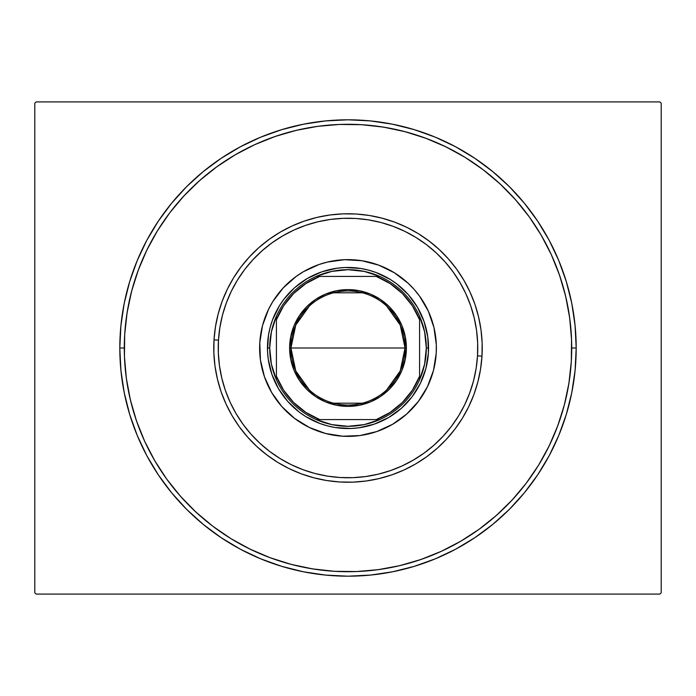 <?xml version="1.0" encoding="UTF-8"?>
<svg xmlns="http://www.w3.org/2000/svg" width="696" height="696" viewBox="0 0 696 696"><rect width="100%" height="100%" fill="white"/><g stroke="black" fill="none" stroke-linecap="round" stroke-linejoin="round"><path stroke-width="1.04" d="M119.808 348L124.288 348L119.808 348L120.913 370.368L124.192 392.518L129.639 414.242L137.182 435.322L146.752 455.567L158.27 474.776L171.607 492.759L186.65 509.35L203.241 524.393L221.224 537.73L240.433 549.248L260.678 558.818L281.758 566.361L303.482 571.808L325.632 575.087L348 576.192L370.368 575.087L392.518 571.808L414.242 566.361L435.322 558.818L455.567 549.248L474.776 537.73L492.759 524.393L509.35 509.35L524.393 492.759L537.73 474.776L549.248 455.567L558.818 435.322L566.361 414.242L571.808 392.518L575.087 370.368L576.192 348A228.192 228.192 0 0 1 348 576.192A228.192 228.192 0 0 1 119.808 348A228.192 228.192 0 0 1 348 119.808A228.192 228.192 0 0 1 576.192 348L575.087 325.632L571.808 303.482L566.361 281.758L558.818 260.678L549.248 240.433L537.73 221.224L524.393 203.241L509.35 186.65L492.759 171.607L474.776 158.27L455.567 146.752L435.322 137.182L414.242 129.639L392.518 124.192L370.368 120.913L348 119.808L325.632 120.913L303.482 124.192L281.758 129.639L260.678 137.182L240.433 146.752L221.224 158.27L203.241 171.607L186.65 186.65L171.607 203.241L158.27 221.224L146.752 240.433L137.182 260.678L129.639 281.758L124.192 303.482L120.913 325.632L119.808 348M571.712 348L576.192 348L571.712 348M659.86 101.912L36.14 101.912L659.86 101.912L661.2 103.26L661.2 592.74L661.2 103.26L659.86 101.912M36.14 594.088L659.86 594.088L36.14 594.088L34.8 592.74L34.8 103.26L34.8 592.74L36.14 594.088M661.2 592.74L659.86 594.088L661.2 592.74M34.8 103.26L36.14 101.912L34.8 103.26M570.189 321.891L568.641 311.016M566.553 300.237L563.951 289.571M560.819 279.044L557.183 268.682M518.233 202.849L510.907 194.671M503.191 186.859L495.091 179.446M449.729 148.753L439.829 144.002M429.71 139.739L419.392 135.981M408.9 132.736L398.269 130.004M387.507 127.803L376.658 126.133M321.891 125.811L311.016 127.359M300.237 129.447L289.571 132.049M279.044 135.181L268.682 138.817M202.849 177.767L194.671 185.093M186.859 192.809L179.446 200.909M148.753 246.271L144.002 256.171M139.739 266.29L135.981 276.608M132.736 287.1L130.004 297.731M127.803 308.493L126.133 319.342M125.811 374.109L127.359 384.984M129.447 395.763L132.049 406.429M135.181 416.956L138.817 427.318M177.767 493.151L185.093 501.329M192.809 509.141L200.909 516.554M246.271 547.247L256.171 551.998M266.29 556.261L276.608 560.019M287.1 563.264L297.731 565.996M308.493 568.197L319.342 569.867M374.109 570.189L384.984 568.641M395.763 566.553L406.429 563.951M416.956 560.819L427.318 557.183M493.151 518.233L501.329 510.907M509.141 503.191L516.554 495.091M547.247 449.729L551.998 439.829M556.261 429.71L560.019 419.392M563.264 408.9L565.996 398.269M568.197 387.507L569.867 376.658M481.98 356.126L477.517 355.856A129.752 129.752 0 0 1 340.144 477.517A129.752 129.752 0 0 1 218.483 340.144L214.02 339.874A134.232 134.232 0 0 0 339.874 481.98A134.232 134.232 0 0 0 481.98 356.126A134.232 134.232 0 0 1 339.874 481.98A134.232 134.232 0 0 1 214.02 339.874A134.232 134.232 0 0 1 356.126 214.02A134.232 134.232 0 0 1 481.98 356.126L482.137 342.954L480.997 329.826L478.57 316.88L474.889 304.23L469.991 292.007L463.919 280.314L456.724 269.282L448.485 259.008L439.28 249.586L429.188 241.112L418.322 233.665L406.777 227.322L394.667 222.146L382.104 218.179L369.219 215.456L356.126 214.02L342.954 213.863L329.826 215.003L316.88 217.43L304.23 221.111L292.007 226.009L280.314 232.081L269.282 239.276L259.008 247.515L249.586 256.72L241.112 266.812L233.665 277.678L227.322 289.223L222.146 301.333L218.179 313.896L215.456 326.781L214.02 339.874L213.863 353.046L215.003 366.174L217.43 379.12L221.111 391.77L226.009 403.993L232.081 415.686L239.276 426.718L247.515 436.992L256.72 446.414L266.812 454.888L277.678 462.335L289.223 468.678L301.333 473.854L313.896 477.821L326.781 480.545L339.874 481.98L353.046 482.137L366.174 480.997L379.12 478.57L391.77 474.889L403.993 469.991L415.686 463.919L426.718 456.724L436.992 448.485L446.414 439.28L454.888 429.188L462.335 418.322L468.678 406.777L473.854 394.667L477.821 382.104L480.545 369.219L481.98 356.126A134.232 134.232 0 0 0 356.126 214.02A134.232 134.232 0 0 0 214.02 339.874L218.483 340.144L218.335 352.881L219.44 365.565L221.78 378.085L225.339 390.308L230.071 402.131L235.953 413.424L242.904 424.09L250.865 434.026L259.765 443.135L269.517 451.33L280.018 458.525L291.18 464.65L302.89 469.661L315.027 473.498L327.494 476.125L340.144 477.517L352.881 477.665L365.565 476.56L378.085 474.22L390.308 470.661L402.131 465.928L413.424 460.047L424.09 453.096L434.026 445.135L443.135 436.235L451.33 426.483L458.525 415.982L464.65 404.82L469.661 393.11L473.498 380.973L476.125 368.506L477.517 355.856L477.665 343.119L476.56 330.435L474.22 317.915L470.661 305.692L465.928 293.869L460.047 282.576L453.096 271.91L445.135 261.974L436.235 252.865L426.483 244.67L415.982 237.475L404.82 231.35L393.11 226.339L380.973 222.502L368.506 219.875L355.856 218.483L343.119 218.335L330.435 219.44L317.915 221.78L305.692 225.339L293.869 230.071L282.576 235.953L271.91 242.904L261.974 250.865L252.865 259.765L244.67 269.517L237.475 280.018L231.35 291.18L226.339 302.89L222.502 315.027L219.875 327.494L218.483 340.144A129.752 129.752 0 0 1 355.856 218.483A129.752 129.752 0 0 1 477.517 355.856L481.98 356.126M423.307 394.232A88.366 88.366 0 0 0 436.305 344.677L436.209 353.35L433.469 370.455L427.448 386.698L418.366 401.453L406.586 414.155L392.561 424.308L376.814 431.537L359.962 435.557L342.65 436.209L325.545 433.469L309.302 427.448L294.547 418.366L281.845 406.586L271.692 392.561L264.463 376.814L260.443 359.962L259.791 342.65A88.366 88.366 0 0 1 353.35 259.791A88.366 88.366 0 0 1 436.209 353.35A88.366 88.366 0 0 1 342.65 436.209A88.366 88.366 0 0 1 259.791 342.65L262.531 325.545L268.552 309.302L272.728 301.707L283.211 287.909L296.174 276.425L303.439 271.692L319.186 264.463L327.512 262.044A88.366 88.366 0 0 0 311.199 267.655M394.232 272.693A88.366 88.366 0 0 0 378.72 265.141L394.293 272.728L408.091 283.211L414.155 289.414L419.575 296.174L428.31 311.138L433.956 327.512A88.366 88.366 0 0 0 428.345 311.199M428.284 311.069A88.366 88.366 0 0 0 424.342 303.5M424.282 303.386A88.366 88.366 0 0 0 401.496 277.669M401.401 277.591A88.366 88.366 0 0 0 394.354 272.771M361.964 260.748A88.366 88.366 0 0 0 344.677 259.695L361.964 260.748L378.72 265.141M311.069 267.716A88.366 88.366 0 0 0 303.5 271.657M303.386 271.718A88.366 88.366 0 0 0 277.669 294.504M277.591 294.599A88.366 88.366 0 0 0 272.771 301.646M272.693 301.768A88.366 88.366 0 0 0 259.695 351.323M551.302 254.632L559.488 275.05L565.622 296.131L569.659 317.715L571.555 339.587L571.303 361.537A223.712 223.712 0 0 1 334.463 571.303A223.712 223.712 0 0 1 124.697 334.463A223.712 223.712 0 0 1 361.537 124.697A223.712 223.712 0 0 1 571.303 361.537L568.902 383.357L564.369 404.846L557.757 425.778L549.127 445.962L538.556 465.206L526.15 483.32L512.03 500.128L496.326 515.475L479.196 529.204L460.674 541.27M327.512 262.044L344.677 259.695M433.956 327.512L436.305 344.677M144.698 441.368L136.512 420.95L130.378 399.869L126.341 378.285L124.445 356.413L124.697 334.463L127.098 312.643L131.631 291.154L138.243 270.222L146.873 250.038L157.444 230.794L169.85 212.68L183.97 195.872L199.674 180.525L216.804 166.796L235.326 154.73M254.632 144.698L275.05 136.512L296.131 130.378L317.715 126.341L339.587 124.445L361.537 124.697L383.357 127.098L404.846 131.631L425.778 138.243L445.962 146.873L465.206 157.444L483.32 169.85L500.128 183.97L515.475 199.674L529.204 216.804L541.27 235.326M441.368 551.302L420.95 559.488L399.869 565.622L378.285 569.659L356.413 571.555L334.463 571.303L312.643 568.902L291.154 564.369L270.222 557.757L250.038 549.127L230.794 538.556L212.68 526.15L195.872 512.03L180.525 496.326L166.796 479.196L154.73 460.674M424.142 321.752L427.796 337.099L428.397 352.811M424.134 321.743L417.53 307.362M321.752 271.858L337.099 268.204L344.972 267.516L360.728 268.473L368.462 270.109L375.997 272.484L390.195 279.4L396.711 283.864L408.248 294.556M321.743 271.866L307.362 278.47M271.858 374.248L268.204 358.901L267.516 351.028L268.473 335.272L270.109 327.538L272.484 320.003L279.4 305.805L283.864 299.289L294.556 287.752M271.866 374.257L278.47 388.638M374.248 424.142L358.901 427.796L351.028 428.484L335.272 427.527L327.538 425.891L320.003 423.516L305.805 416.6L299.289 412.136L287.752 401.444M374.257 424.134L388.638 417.53M428.388 352.872L425.891 368.462L420.401 383.27L412.136 396.711L401.444 408.248M557.757 425.778L549.127 445.962M460.804 541.192L441.325 551.319M270.222 557.757L250.038 549.127M154.808 460.804L144.681 441.325M138.243 270.222L146.873 250.038M235.196 154.808L254.675 144.681M425.778 138.243L445.962 146.873M541.192 235.196L551.319 254.675M262.044 368.488A88.366 88.366 0 0 0 267.655 384.801M267.716 384.931A88.366 88.366 0 0 0 271.657 392.5M271.718 392.614A88.366 88.366 0 0 0 294.504 418.331M294.599 418.409A88.366 88.366 0 0 0 301.646 423.229M301.768 423.307A88.366 88.366 0 0 0 317.28 430.859M334.036 435.252A88.366 88.366 0 0 0 351.323 436.305M368.488 433.956A88.366 88.366 0 0 0 384.801 428.345M384.931 428.284A88.366 88.366 0 0 0 392.5 424.342M392.614 424.282A88.366 88.366 0 0 0 418.331 401.496M418.409 401.401A88.366 88.366 0 0 0 423.229 394.354M401.401 408.291L388.612 417.548M287.709 401.401L278.452 388.612M294.599 287.709L307.388 278.452M408.291 294.599L417.548 307.388M386.611 306.005L400.235 325.067L405.046 348A57.046 57.046 0 0 0 348 290.954A57.046 57.046 0 0 0 290.954 348L289.614 348A58.386 58.386 0 0 1 348 289.614A58.386 58.386 0 0 1 406.386 348L290.954 348A57.046 57.046 0 0 1 348 290.954A57.046 57.046 0 0 1 405.046 348L400.235 370.933L386.611 389.995M309.389 389.995L295.765 370.933L290.954 348L295.765 325.067L309.389 306.005M333.593 292.798L362.407 292.798M267.473 349.514L267.464 348L269.7 348A78.3 78.3 0 0 1 276.408 316.28L276.408 379.72A78.3 78.3 0 0 1 269.7 348L271.397 364.208L276.408 379.72A78.3 78.3 0 0 0 316.28 419.592L379.72 419.592A78.3 78.3 0 0 1 316.28 419.592L331.792 424.603L348 426.3L364.208 424.603L379.72 419.592A78.3 78.3 0 0 0 419.592 379.72L424.603 364.208L426.3 348A78.3 78.3 0 0 1 419.592 379.72L419.592 316.28A78.3 78.3 0 0 1 426.3 348L424.603 331.792L419.592 316.28A78.3 78.3 0 0 0 379.72 276.408L364.208 271.397L348 269.7L331.792 271.397L316.28 276.408A78.3 78.3 0 0 1 379.72 276.408L316.28 276.408A78.3 78.3 0 0 0 276.408 316.28L271.397 331.792L269.7 348L267.464 348A80.536 80.536 0 0 0 348 428.536A80.536 80.536 0 0 0 428.536 348L426.3 348L428.536 348A80.536 80.536 0 0 1 348 428.536A80.536 80.536 0 0 1 267.464 348L267.499 345.564M267.716 341.614L267.847 340.109M267.864 340.005L268.125 337.682M268.726 333.775L268.995 332.384M269.013 332.288L269.526 329.904M270.509 326.076L271.675 322.3M273.023 318.585L274.563 314.94M276.269 311.382L276.93 310.111M276.973 310.033L278.156 307.902M280.21 304.526L282.419 301.246M284.795 298.088L285.717 296.94M285.769 296.879L287.317 295.043M289.988 292.137L291.024 291.085M291.085 291.024L292.798 289.353M295.748 286.717L298.819 284.229M302.003 281.889L305.3 279.714M308.702 277.695L309.955 277.017M310.033 276.973L312.2 275.86M315.784 274.189L319.447 272.693M323.179 271.388L326.963 270.257M330.809 269.317L332.192 269.03M332.384 268.995L334.689 268.569M338.595 268.012L340.005 267.864M340.109 267.847L342.536 267.647M346.486 267.473L350.436 267.499M354.386 267.716L355.795 267.838M355.995 267.864L358.318 268.125M362.225 268.726L363.616 268.995M363.712 269.013L366.096 269.526M369.924 270.509L373.7 271.675M377.415 273.023L381.06 274.563M384.618 276.269L385.889 276.93M385.967 276.973L388.098 278.156M391.474 280.21L394.754 282.419M397.912 284.795L399.06 285.717M399.121 285.769L400.957 287.317M403.863 289.988L404.915 291.024M404.976 291.085L406.647 292.798M409.283 295.748L411.771 298.819M414.111 302.003L416.286 305.3M418.305 308.702L418.983 309.955M419.027 310.033L420.14 312.2M421.811 315.784L423.307 319.447M424.612 323.179L425.743 326.963M426.683 330.809L426.97 332.192M427.005 332.384L427.431 334.689M427.988 338.595L428.136 340.005M428.153 340.109L428.353 342.536M428.527 346.486L428.501 350.436M428.284 354.386L428.153 355.891M428.136 355.995L427.875 358.318M427.274 362.225L427.005 363.616M426.987 363.712L426.474 366.096M425.491 369.924L424.325 373.7M422.977 377.415L421.437 381.06M419.731 384.618L419.07 385.889M419.027 385.967L417.844 388.098M415.79 391.474L413.581 394.754M411.205 397.912L410.283 399.06M410.231 399.121L408.683 400.957M406.012 403.863L404.976 404.915M404.915 404.976L403.202 406.647M400.252 409.283L397.181 411.771M393.997 414.111L390.7 416.286M387.298 418.305L386.045 418.983M385.967 419.027L383.8 420.14M380.216 421.811L376.553 423.307M372.821 424.612L369.037 425.743M365.191 426.683L363.808 426.97M363.616 427.005L361.311 427.431M357.405 427.988L355.995 428.136M355.891 428.153L353.464 428.353M349.514 428.527L345.564 428.501M341.614 428.284L340.205 428.162M340.005 428.136L337.682 427.875M333.775 427.274L332.384 427.005M332.288 426.987L329.904 426.474M326.076 425.491L322.3 424.325M318.585 422.977L314.94 421.437M311.382 419.731L310.111 419.07M310.033 419.027L307.902 417.844M304.526 415.79L301.246 413.581M298.088 411.205L296.94 410.283M296.879 410.231L295.043 408.683M292.137 406.012L291.085 404.976M291.024 404.915L289.353 403.202M286.717 400.252L284.229 397.181M281.889 393.997L279.714 390.7M277.695 387.298L277.017 386.045M276.973 385.967L275.86 383.8M274.189 380.216L272.693 376.553M271.388 372.821L270.257 369.037M269.317 365.191L269.03 363.808M268.995 363.616L268.569 361.311M268.012 357.405L267.864 355.995M267.847 355.891L267.647 353.464M267.464 348A80.536 80.536 0 0 1 348 267.464A80.536 80.536 0 0 1 428.536 348A80.536 80.536 0 0 0 348 267.464A80.536 80.536 0 0 0 267.464 348M276.408 319.76L276.408 376.24L283.655 390.212L293.582 402.418L305.788 412.345L319.76 419.592L376.24 419.592L390.212 412.345L402.418 402.418L412.345 390.212L419.592 376.24L419.592 319.76L412.345 305.788L402.418 293.582L390.212 283.655L376.24 276.408L319.76 276.408L305.788 283.655L293.582 293.582L283.655 305.788L276.408 319.76A76.96 76.96 0 0 1 319.76 276.408L316.28 276.408A78.3 78.3 0 0 0 276.408 316.28L276.408 319.76M289.614 348L290.737 336.612L294.051 325.658L299.454 315.558L306.71 306.71L315.558 299.454L325.658 294.051L336.612 290.737L348 289.614L359.388 290.737L370.342 294.051L380.442 299.454L389.29 306.71L396.546 315.558L401.949 325.658L405.263 336.612L406.386 348L405.263 359.388L401.949 370.342L396.546 380.442L389.29 389.29L380.442 396.546L370.342 401.949L359.388 405.263L348 406.386L336.612 405.263L325.658 401.949L315.558 396.546L306.71 389.29L299.454 380.442L294.051 370.342L290.737 359.388L289.614 348L405.046 348A57.046 57.046 0 0 1 348 405.046A57.046 57.046 0 0 1 290.954 348A57.046 57.046 0 0 0 348 405.046A57.046 57.046 0 0 0 405.046 348L406.386 348A58.386 58.386 0 0 1 348 406.386A58.386 58.386 0 0 1 289.614 348M419.592 379.72A78.3 78.3 0 0 1 379.72 419.592L376.24 419.592A76.96 76.96 0 0 0 419.592 376.24L419.592 379.72M379.72 276.408A78.3 78.3 0 0 1 419.592 316.28L419.592 319.76A76.96 76.96 0 0 0 376.24 276.408L379.72 276.408M316.28 419.592A78.3 78.3 0 0 1 276.408 379.72L276.408 376.24A76.96 76.96 0 0 0 319.76 419.592L316.28 419.592M362.407 403.202L333.593 403.202"/></g></svg>
